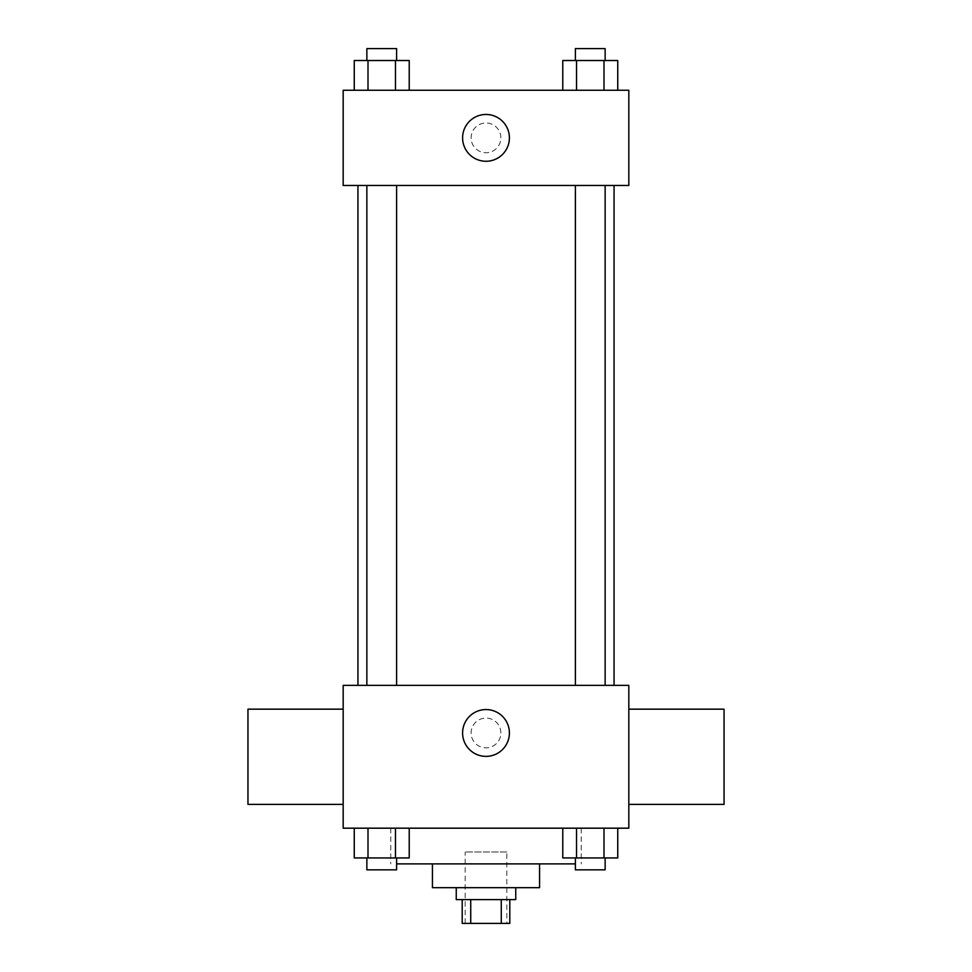 <?xml version="1.0" encoding="UTF-8"?>
<svg xmlns="http://www.w3.org/2000/svg" width="972" height="972" viewBox="0 0 972 972"><rect width="100%" height="100%" fill="white"/><g stroke="black" fill="none" stroke-linecap="round" stroke-linejoin="round"><path stroke-width="0.73" stroke-dasharray="4.86 3.65" d="M506.825 851.982L465.175 851.982L506.825 851.982L506.825 923.4L465.175 923.4L506.825 923.4M470.727 923.4L462.198 923.4L462.198 899.598L470.727 899.598L470.727 923.4L509.802 923.4L509.802 899.598L501.273 899.598L501.273 923.4M470.727 899.598L462.198 899.598M501.273 899.598L509.802 899.598M456.245 899.598L515.755 899.598M432.443 887.691L539.557 887.691M396.612 863.889L575.388 863.889M486 828.18L390.78 828.18L486 828.18M354.258 828.18L354.258 857.936L367.999 857.936L354.258 857.936L367.999 857.936L367.999 828.18L395.483 828.18L354.258 828.18L409.224 828.18L367.999 828.18L367.999 857.936L409.224 857.936L395.483 857.936L409.224 857.936L409.224 828.18L395.483 828.18L409.224 828.18L395.483 828.18L395.483 857.936L367.999 857.936L395.483 857.936L395.483 828.18L409.224 828.18L367.999 828.18L409.224 828.18M343.177 828.18L628.823 828.18L628.823 685.357L343.177 685.357L343.177 828.18M562.776 828.18L562.776 857.936L576.518 857.936L562.776 857.936L576.518 857.936L576.518 828.18L604.001 828.18L562.776 828.18L617.742 828.18L576.518 828.18L576.518 857.936L617.742 857.936L604.001 857.936L617.742 857.936L617.742 828.18L604.001 828.18L617.742 828.18L604.001 828.18L604.001 857.936L576.518 857.936L604.001 857.936L604.001 828.18L617.742 828.18L576.518 828.18L617.742 828.18M500.872 732.973A14.872 14.872 0 0 0 478.564 720.082A14.872 14.872 0 0 0 478.564 745.852A14.872 14.872 0 0 0 500.872 732.973A14.872 14.872 0 0 0 478.564 720.082A14.872 14.872 0 0 0 478.564 745.852A14.872 14.872 0 0 0 500.872 732.973M614.061 685.357L357.939 685.357L614.061 685.357M396.612 685.357L366.857 685.357L396.612 685.357L366.857 685.357L396.612 685.357L396.612 185.47L366.857 185.47L396.612 185.47M605.143 685.357L575.388 685.357L605.143 685.357L575.388 685.357L605.143 685.357L605.143 185.47L575.388 185.47L605.143 185.47M343.177 804.379L343.177 709.159L343.177 804.379M628.823 709.159L628.823 804.379L628.823 709.159M724.043 709.159L724.043 804.379M247.957 804.379L247.957 709.159M509.401 732.973A23.401 23.401 0 0 1 474.3 753.239A23.401 23.401 0 0 1 474.3 712.695A23.401 23.401 0 0 1 509.401 732.973M614.061 185.47L357.939 185.47L614.061 185.47M343.177 185.47L628.823 185.47L628.823 90.262L343.177 90.262L343.177 185.47M500.872 137.866A14.872 14.872 0 0 0 478.564 124.975A14.872 14.872 0 0 0 478.564 150.745A14.872 14.872 0 0 0 500.872 137.866A14.872 14.872 0 0 0 478.564 124.975A14.872 14.872 0 0 0 478.564 150.745A14.872 14.872 0 0 0 500.872 137.866M354.258 90.262L354.258 60.507L367.999 60.507L367.999 90.262L354.258 90.262L409.224 90.262L354.258 90.262L409.224 90.262L354.258 90.262L409.224 90.262L354.258 90.262L367.999 90.262L367.999 60.507L409.224 60.507L395.483 60.507L395.483 90.262L395.483 60.507L354.258 60.507L409.224 60.507L409.224 90.262M562.776 90.262L562.776 60.507L576.518 60.507L576.518 90.262L562.776 90.262L617.742 90.262L562.776 90.262L617.742 90.262L562.776 90.262L617.742 90.262L562.776 90.262L576.518 90.262L576.518 60.507L617.742 60.507L604.001 60.507L604.001 90.262L604.001 60.507L562.776 60.507L617.742 60.507L617.742 90.262M343.177 152.738L343.189 122.982L343.177 152.738M628.823 122.982L628.811 152.738L628.823 122.982M509.401 137.866A23.401 23.401 0 0 1 474.3 158.132A23.401 23.401 0 0 1 474.3 117.6A23.401 23.401 0 0 1 509.401 137.866M605.143 60.507L575.388 60.507L605.143 60.507L575.388 60.507L605.143 60.507L605.143 48.6L575.388 48.6L605.143 48.6L575.388 48.6L575.388 60.507M396.612 60.507L366.857 60.507L396.612 60.507L366.857 60.507L396.612 60.507L396.612 48.6L366.857 48.6L396.612 48.6L366.857 48.6L366.857 60.507M604.001 60.507L604.001 90.262M576.518 60.507L576.518 90.262M395.483 60.507L395.483 90.262M367.999 60.507L367.999 90.262M605.143 857.936L575.388 857.936L605.143 857.936L575.388 857.936L605.143 857.936L605.143 869.843L575.388 869.843L605.143 869.843L575.388 869.843L575.388 857.936M396.612 857.936L366.857 857.936L396.612 857.936L366.857 857.936L396.612 857.936L396.612 869.843L366.857 869.843L396.612 869.843L366.857 869.843L366.857 857.936M604.001 828.18L604.001 857.936M576.518 828.18L576.518 857.936M395.483 828.18L395.483 857.936M367.999 828.18L367.999 857.936M465.175 923.4L465.175 851.982M390.78 828.18L390.78 863.889M581.22 828.18L581.22 863.889M366.857 185.47L366.857 685.357M575.388 185.47L575.388 685.357"/><path stroke-width="1.46" d="M501.273 899.598L501.273 923.4L462.198 923.4L462.198 899.598M501.273 923.4L509.802 923.4L509.802 899.598M515.755 887.691L515.755 899.598L456.245 899.598L456.245 887.691M470.727 899.598L470.727 923.4M539.557 863.889L539.557 887.691L432.443 887.691L432.443 863.889M575.388 863.889L396.612 863.889M628.823 828.18L343.177 828.18L343.177 685.357L628.823 685.357L628.823 828.18M509.401 732.973A23.401 23.401 0 0 1 474.3 753.239A23.401 23.401 0 0 1 474.3 712.695A23.401 23.401 0 0 1 509.401 732.973M628.823 804.379L724.043 804.379L724.043 709.159L628.823 709.159M343.177 709.159L247.957 709.159L247.957 804.379L343.177 804.379M614.061 185.47L614.061 685.357M575.388 685.357L575.388 185.47M396.612 185.47L396.612 685.357M628.823 185.47L343.177 185.47L343.177 90.262L628.823 90.262L628.823 185.47M509.401 137.866A23.401 23.401 0 0 1 474.3 158.132A23.401 23.401 0 0 1 474.3 117.6A23.401 23.401 0 0 1 509.401 137.866M617.742 90.262L617.742 60.507L562.776 60.507L562.776 90.262M604.001 60.507L604.001 90.262M576.518 60.507L576.518 90.262M575.388 60.507L575.388 48.6L605.143 48.6L605.143 60.507M409.224 90.262L409.224 60.507L354.258 60.507L354.258 90.262M395.483 60.507L395.483 90.262M367.999 60.507L367.999 90.262M366.857 60.507L366.857 48.6L396.612 48.6L396.612 60.507M617.742 828.18L617.742 857.936L562.776 857.936L562.776 828.18M604.001 828.18L604.001 857.936M576.518 828.18L576.518 857.936M605.143 857.936L605.143 869.843L575.388 869.843L575.388 857.936M409.224 828.18L409.224 857.936L354.258 857.936L354.258 828.18M395.483 828.18L395.483 857.936M367.999 828.18L367.999 857.936M396.612 857.936L396.612 869.843L366.857 869.843L366.857 857.936M357.939 185.47L357.939 685.357M605.143 685.357L605.143 185.47M366.857 185.47L366.857 685.357"/></g></svg>
